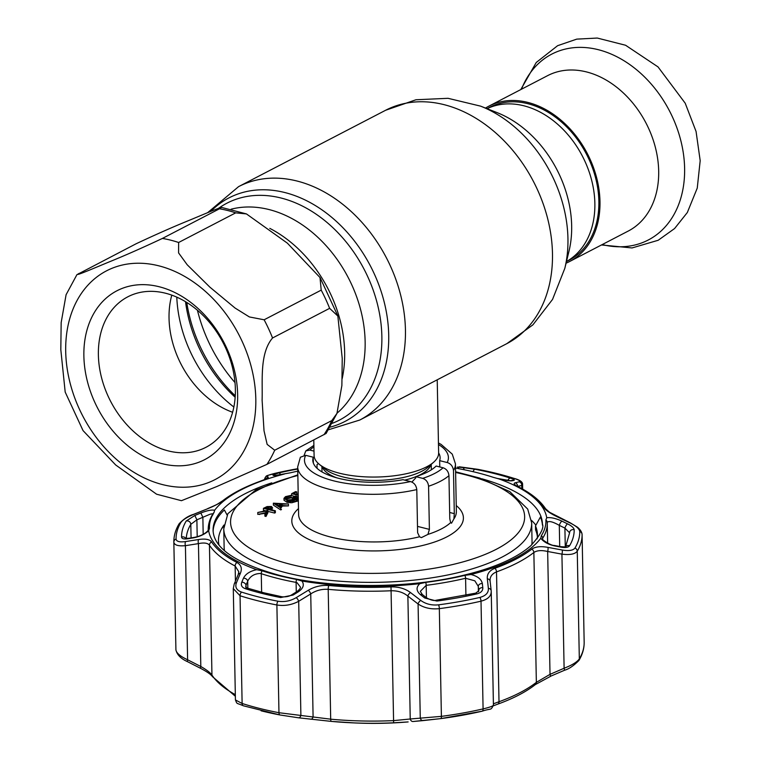 <?xml version="1.0" encoding="UTF-8"?>
<svg xmlns="http://www.w3.org/2000/svg" width="761" height="761" viewBox="0 0 761 761"><rect width="100%" height="100%" fill="white"/><g stroke="black" fill="none" stroke-linecap="round" stroke-linejoin="round"><path stroke-width="1.14" d="M566.469 261.556A86.164 64.447 62.6 0 0 594.864 203.358A86.164 64.447 62.6 0 0 557.651 124.262A86.164 64.447 62.6 0 0 487.059 108.69L489.532 107.368A86.164 64.447 62.6 0 1 560.838 121.475A86.164 64.447 62.6 0 1 598.869 201.275A86.164 64.447 62.6 0 1 568.971 260.291L566.46 261.594M342.174 378.674A116.614 87.23 -117.4 0 0 344.657 352.267A116.614 87.23 -117.4 0 0 269.794 228.367A116.614 87.23 62.6 0 1 344.657 352.267A116.614 87.23 62.6 0 1 342.174 378.674M313.789 440.029L314.084 455.411A62.288 22.82 -1.1 0 0 319.287 464.305A62.288 22.82 -1.1 0 0 339.672 473.266A62.288 22.82 -1.1 0 0 433.77 462.098A62.288 22.82 -1.1 0 0 438.631 453.023L437.223 379.806M566.07 263.182A87.544 65.484 -117.4 0 0 569.608 261.518L628.301 231.03A87.544 65.484 -117.4 0 0 658.684 171.063A87.544 65.484 -117.4 0 0 620.044 89.988A87.544 65.484 -117.4 0 0 547.597 75.653L488.895 106.14A87.544 65.484 -117.4 0 0 485.508 108.081M569.608 261.518A87.544 65.484 -117.4 0 0 599.982 201.56A87.544 65.484 -117.4 0 0 561.352 120.476A87.544 65.484 -117.4 0 0 488.895 106.14M79.058 273.399C72.038 277.67 96.314 267.216 109.175 261.917C124.49 255.725 142.231 247.896 162.416 238.431L219.482 208.79C226.502 204.519 202.226 214.973 189.375 220.271C174.06 226.464 156.309 234.293 136.133 243.758L76.918 274.673L66.093 294.716L61.165 322.597L60.813 349.651L65.189 392.077L83.044 430.602L115.682 464.971L156.595 494.212L181.451 500.69L216.847 486.526L266.911 464.372L326.127 433.456L336.952 413.413L331.777 420.595L274.711 450.236L267.149 444.395L264.019 430.764L262.107 400.096C262.764 381.033 259.396 353.465 272.552 337.979L329.627 308.338L337.855 316.053L342.231 358.479L341.879 385.523L336.952 413.413M83.872 355.967A95.163 71.182 62.6 0 1 159.059 286.716A95.163 71.182 62.6 0 1 237.641 394.502A95.163 71.182 62.6 0 1 162.454 463.763A95.163 71.182 62.6 0 1 83.872 355.967M98.378 354.892A84.775 63.41 62.6 0 1 127.791 296.828A84.775 63.41 62.6 0 1 197.955 310.707A84.775 63.41 62.6 0 1 235.368 389.223A84.775 63.41 62.6 0 1 205.955 447.297A84.775 63.41 62.6 0 1 135.791 433.418A84.775 63.41 62.6 0 1 98.378 354.892M232.619 412.272A84.775 63.41 62.6 0 1 169.037 318.193A84.775 63.41 62.6 0 1 171.786 295.154M264.134 319.782L321.209 290.131L320 277.527L287.354 243.149L246.44 213.917L235.701 212.852L178.626 242.493L178.578 252.899L187.187 264.752L209.817 287.087L235.044 308.024L249.38 316.947L264.134 319.782A138.416 103.534 62.6 0 1 272.552 337.979M246.44 213.917L221.584 207.43L219.482 208.79A138.416 103.534 -117.4 0 1 235.701 212.852M428.567 486.241C428.12 482.198 426.17 479.573 422.697 478.365L415.763 476.624A63.667 23.334 -1.1 0 0 436.139 466.036L443.083 467.777C446.545 468.976 448.495 471.601 448.952 475.654A78.897 28.908 178.9 0 1 428.567 486.241L429.394 529.371L427.939 534.393L421.385 537.637L419.53 536.771L417.618 532.7L416.79 489.57A78.897 28.908 178.9 0 1 337.76 491.178A78.897 28.908 178.9 0 1 297.684 466.874L298.597 514.522A78.897 28.908 -1.1 0 0 339.615 538.997A78.897 28.908 -1.1 0 0 419.53 536.771M304.191 455.126L305.798 450.921L309.803 450.074L313.998 451.121M531.796 544.79A153.988 56.428 -1.1 0 0 532.034 541.195L531.682 522.921A153.988 56.428 178.9 0 1 502.136 557.052A153.988 56.428 178.9 0 1 330.55 580.386A153.988 56.428 178.9 0 1 223.772 528.838L224.124 547.111A153.988 56.428 -1.1 0 0 224.505 550.688M271.468 509.784L271.658 508.681M270.716 506.864L265.304 508.243L269.033 509.176L271.639 507.492L270.716 506.864L270.745 508.3M270.022 508.681L267.948 508.909M263.43 508.338L267.054 506.579L271.439 506.484L272.657 508.034L270.184 509.461L275.339 510.755L274.607 511.135L263.43 508.338L263.468 510.27L265.599 510.802M266.797 508.614L271.477 508.415L272.571 510.06M267.063 507.33L267.092 508.519M274.635 512.505L275.377 512.686L274.645 513.066L267.596 511.306M275.339 510.755L275.377 512.686M274.607 511.135L274.645 513.066M535.906 525.195A164.024 60.1 -1.1 0 0 531.52 520.381M223.848 526.289A164.024 60.1 -1.1 0 0 221.584 528.79M257.789 512.476L267.13 510.469L267.91 510.669L265.96 514.522L264.876 514.255L266.455 511.126L257.789 512.476L257.827 514.407L265.646 512.733M267.025 512.438L267.948 512.6L265.998 516.453L264.914 516.186L265.77 514.474M264.876 514.255L264.914 516.186M280.029 506.626L281.323 505.96L281.304 504.904M278.374 505.542L281.294 504.029L275.577 503.706L278.374 505.542M278.031 505.314L278.735 505.352M281.313 505.504L288.448 505.903L282.864 506.046L280.78 507.121M288.409 503.972L282.826 504.115L279.125 506.036L281.475 507.577L280.676 507.987L273.361 503.183L288.409 503.972L288.448 505.903M280.676 507.987L280.714 509.918L273.389 505.114L273.361 503.183M298.302 498.95L291.758 500.824L286.992 500.396L283.977 498.331L285.499 496.648L291.358 495.297L291.549 495.83L286.621 496.952L286.659 498.883L286.003 499.302M287.021 501.727L296.362 501.128L297.503 499.463M286.621 496.952L285.385 498.388L287.677 500.006L296.324 499.197C298.017 498.284 297.951 497.437 296.124 496.648L293.404 498.065L292.262 497.78L292.3 499.711L295.744 497.913L297.351 498.426M287.687 500.557L287.715 501.937M296.333 499.987L296.362 501.128M292.262 497.78L295.706 495.982L298.264 497.019M295.725 496.857L295.744 497.913M286.992 500.396L287.03 502.327L284.015 500.262L283.977 498.331M298.236 495.325L291.644 493.68L291.682 495.611L294.887 496.41M291.644 493.68L295.62 491.616L296.761 491.901L296.8 493.832L296.058 494.222M296.761 491.901L293.527 493.585L296.971 494.45L298.207 493.803M296.609 496.847L296.029 496.695M286.65 498.103L291.396 497.228L291.587 497.761L286.659 498.883M296.857 498.883L296.162 498.579L293.442 499.996L292.3 499.711M298.341 500.881L291.796 502.755L287.03 502.327M280.695 508.966L281.503 509.509L280.714 509.918M265.351 513.304L257.827 514.407M439.772 466.95L439.658 460.643A63.667 23.334 -1.1 0 0 440.105 457.703A63.667 23.334 -1.1 0 0 438.631 452.89M448.952 475.654L449.78 518.793L450.645 522.598L451.501 523.216L453.889 518.926L454.307 513.646L453.48 470.507C452.919 466.341 450.826 463.677 447.211 462.536A71.972 26.378 -1.1 0 0 438.469 444.51M415.763 476.624L415.782 477.86L411.863 482.074M313.342 463.069L313.237 457.209A63.667 23.334 -1.1 0 0 312.79 460.148A63.667 23.334 -1.1 0 0 402.969 479.696L410.531 481.589C414.136 482.731 416.229 485.385 416.79 489.57M297.684 466.874L300.395 457.228L305.675 455.316L313.237 457.209M317.061 468.319L316.995 464.733L318.383 463.516M439.658 460.643L447.211 462.536M238.174 574.65L238.821 571.787L235.139 566.013A3.463 2.663 -62.6 0 1 236.966 562.484C241.17 564.919 242.321 568.515 240.4 573.271A3.463 2.587 23 0 0 238.174 574.65L234.207 584.048A3.463 2.568 22.8 0 1 236.471 582.679C234.816 587.092 236.5 590.232 241.532 592.087A201.884 73.979 -1.1 0 0 259.006 597.043A201.884 73.979 -1.1 0 0 277.965 601.219C284.348 602.208 290.436 601.019 296.21 597.642L308.291 590.279C314.493 586.588 321.332 584.99 328.79 585.494A170.74 62.564 -1.1 0 0 391.002 586.893C398.754 586.741 405.271 588.634 410.521 592.581L420.776 600.448C425.751 604.063 431.687 605.528 438.593 604.833A201.884 73.979 -1.1 0 0 479.81 597.452C485.803 595.825 488.657 592.79 488.362 588.348L487.325 578.826C486.897 573.994 489.418 570.484 494.888 568.286A170.74 62.564 -1.1 0 0 531.749 549.147C535.297 546.664 540.681 546.075 547.891 547.368L562.16 550.013C568.828 551.154 573.1 550.488 574.974 548.025A201.884 73.979 -1.1 0 0 579.758 531.511C579.359 528.8 576.115 525.946 570.008 522.94L556.805 516.595C550.136 513.361 545.799 510.336 543.811 507.52A170.74 62.564 -1.1 0 0 518.45 486.983C514.255 484.767 513.142 483.387 515.14 482.835L519.23 481.799C520.962 481.256 519.316 480.153 514.293 478.469A201.884 73.979 -1.1 0 0 496.819 473.513A201.884 73.979 -1.1 0 0 477.86 469.337L459.349 466.807A3.463 2.074 94.9 0 1 459.501 466.826M464.143 469.737A3.463 2.074 -84.8 0 0 462.593 467.52L475.083 469.271A196.348 71.953 178.9 0 1 493.518 473.332A196.348 71.953 178.9 0 1 510.517 478.146C513.941 479.297 515.064 480.029 513.875 480.372L512.134 480.771C509.851 481.076 505.371 480.429 498.693 478.831L493.271 477.337A168.257 61.651 -1.1 0 0 476.795 472.591A168.257 61.651 -1.1 0 0 458.712 468.681L455.525 467.977M546.731 517.746C550.764 517.214 555.834 518.346 561.941 521.133L567.554 523.863C571.72 525.937 573.927 527.896 574.184 529.742A196.348 71.953 178.9 0 1 569.532 545.799C568.239 547.473 565.337 547.91 560.819 547.102L554.759 545.941C548.281 544.476 543.62 541.918 540.786 538.246L541.347 535.639A168.257 61.651 -1.1 0 0 545.884 519.972L546.731 517.746A169.351 62.06 178.9 0 0 498.693 478.831M470.964 574.517C477.613 576.191 481.409 579.207 482.35 583.554L482.797 587.635C482.988 590.688 481.047 592.771 476.985 593.875A196.348 71.953 178.9 0 1 436.89 601.057L424.781 598.022L420.414 594.645C416.191 590.888 415.982 587.235 419.796 583.687L425.77 582.365A168.257 61.651 -1.1 0 0 464.866 575.364L470.964 574.517A169.351 62.06 178.9 0 0 540.786 538.246M241.789 582.213L243.463 578.17C245.67 573.908 250.084 571.083 256.704 569.694L262.117 570.798A168.257 61.651 -1.1 0 0 278.593 575.544A168.257 61.651 -1.1 0 0 296.676 579.463L301.936 581.033C304.571 584.724 303.325 588.348 298.207 591.896L293.071 595.064L280.666 597.537A196.348 71.953 178.9 0 1 262.231 593.475A196.348 71.953 178.9 0 1 245.232 588.653C241.808 587.378 240.657 585.228 241.789 582.213A3.463 2.559 22.6 0 1 246.022 585.219L245.708 586.988L247.144 588.053A3.463 2.188 -72.3 0 0 245.232 588.653M247.144 588.053L263.82 592.781L281.97 596.776C285.974 597.109 289.266 596.434 291.834 594.75L296.952 591.573C299.415 589.661 300.576 588.177 300.443 587.121L296.99 582.631L296.096 582.403A169.56 62.136 178.9 0 1 277.879 578.465A169.56 62.136 178.9 0 1 261.27 573.68L260.462 573.48C254.402 573.632 250.15 576.201 247.706 581.185L246.022 585.219L246.069 587.53M296.21 597.642A3.463 1.322 58.3 0 1 298.692 601.295C291.748 604.957 284.481 606.194 276.89 604.985A204.157 74.816 178.9 0 1 257.722 600.762A204.157 74.816 178.9 0 1 240.048 595.758L233.285 588.586L235.425 699.939L242.122 703.478A204.157 74.816 -1.1 0 0 278.964 712.715L330.693 719.183A3.463 0.942 95.3 0 0 331.358 721.399L354.864 722.95A152.257 55.791 -1.1 0 0 408.143 721.923L393.618 722.807A170.845 62.602 178.9 0 1 351.611 722.798A170.845 62.602 178.9 0 1 331.368 721.399L298.474 717.794L280.096 714.988A201.988 74.017 178.9 0 1 261.128 710.812M491.245 591.735L493.423 705.114C490.474 711.012 491.967 707.873 482.122 711.202A3.463 1.608 -103 0 1 482.046 711.221A201.988 74.017 178.9 0 1 440.809 718.603L413.014 721.514A3.463 2.616 -94.8 0 1 410.236 718.993L441.399 716.367A204.157 74.816 -1.1 0 0 483.083 708.9C490.217 707.178 493.651 705.875 493.385 704.981M436.89 601.057A3.463 0.942 -97.5 0 0 436.139 600.239L475.663 593.161L478.774 590.84L478.289 586.37L474.835 580.824L465.589 578.274A169.56 62.136 178.9 0 1 426.189 585.333L420.319 591.364L422.326 594.522A3.463 1.845 -52.1 0 0 420.414 594.645M213.118 531.435A164.709 60.357 178.9 0 1 224.381 509.937L227.111 515.064M298.312 499.206A164.709 60.357 -1.1 0 0 297.732 499.34M212.823 514.931C213.432 513.723 212.386 513.532 209.694 514.379L196.88 519.82L190.811 524.329A191.705 70.25 -1.1 0 0 186.283 538.484M565.623 546.702L569.599 532.833A3.463 3.215 -0.9 0 1 569.599 532.833L564.909 528.096A3.463 0.989 -64 0 1 567.554 523.863M478.755 591.05L478.745 590.45A3.463 2.683 -6.4 0 1 482.797 587.635M478.393 591.792L478.289 586.37A3.463 2.692 -6.4 0 1 482.35 583.554M424.781 598.022A3.463 1.845 -52 0 1 426.674 597.908L422.326 594.522M458.826 468.7A3.463 2.074 -85 0 0 457.39 467.054L462.593 467.52M513.875 480.372A3.463 3.329 -102.4 0 0 512.343 480.334L510.555 480.733L497.39 478.469M512.134 480.771A3.463 3.329 -103 0 0 510.602 480.724M565.271 546.807L564.909 528.096L559.306 525.375C552.724 521.637 548.7 520.667 547.235 522.455A169.56 62.136 178.9 0 1 547.273 523.33A169.56 62.136 178.9 0 1 542.66 538.236A3.463 3.13 -147.3 0 0 541.347 535.639M559.706 546.503L559.306 525.375A3.463 0.989 -64.1 0 1 561.941 521.133M560.819 547.102A3.463 1.103 -79 0 0 560.4 546.636L554.331 545.466A3.463 1.094 -79.1 0 1 554.759 545.941M243.463 578.17A3.463 2.568 22.7 0 1 247.706 581.185L247.839 588.272M296.952 591.573A3.463 1.313 58.3 0 1 298.207 591.896M194.845 515.473L200.847 513C207.249 510.498 211.834 509.594 214.612 510.279L214.041 512.505A168.257 61.651 -1.1 0 0 209.503 528.172L208.676 530.778C204.69 534.279 199.686 536.629 193.655 537.818L188.11 538.721C184 539.33 181.822 538.778 181.565 537.066A196.348 71.953 178.9 0 1 186.217 521.009L194.845 515.473L196.88 519.82L197.204 536.705M208.257 530.759L208.324 530.274C208.571 529.789 205.175 535.325 194.331 537.371L194.331 537.371A3.463 1.75 80.8 0 0 193.655 537.818M194.331 537.371L188.785 538.284A3.463 1.75 80.6 0 0 188.11 538.721M200.847 513L202.864 517.347L203.187 534.26M275.025 475.501L290.521 472.781A168.257 61.651 178.9 0 1 297.77 471.135M537.114 538.864A159.525 58.454 -1.1 0 0 537.447 534.631A159.525 58.454 -1.1 0 0 535.487 525.937L540.396 517.052A164.709 60.357 178.9 0 1 542.431 525.109M537.399 536.619A159.525 58.454 -1.1 0 0 535.563 529.894L535.487 525.937M223.972 525.023A159.525 58.454 -1.1 0 0 218.959 544.971M328.79 585.494A3.463 0.942 95.3 0 0 328.2 589.328C321.779 588.938 315.958 590.46 310.735 593.922L298.692 601.295L300.89 715.397A3.463 2.093 96.9 0 1 298.54 717.804A3.463 2.093 96.9 0 1 298.474 717.794M235.434 581.128L235.139 566.013A173.013 63.401 178.9 0 1 209.446 545.199C207.715 542.993 204.043 542.469 198.45 543.62A3.463 1.741 -98.7 0 1 198.735 539.511C205.327 538.531 209.617 539.34 211.606 541.937A170.74 62.564 -1.1 0 0 236.966 562.484M187.548 661.69C180.899 658.712 177.018 654.774 175.915 649.846L173.841 542.117A3.463 3.215 -0.9 0 1 176.067 539.045C176.457 541.566 179.672 542.403 185.703 541.537A3.463 1.75 -99.2 0 0 185.418 545.675L187.606 659.777A3.463 0.951 117.2 0 0 187.548 661.69L200.771 668.434A3.463 0.961 116.8 0 1 200.809 666.503L198.45 543.62L185.418 545.675C178.15 546.322 174.298 545.133 173.841 542.117L175.915 649.846C176.362 653.033 180.262 656.353 187.606 659.777L200.809 666.503C206.45 669.718 210.16 672.562 211.948 675.055A173.013 63.401 -1.1 0 0 235.32 694.641M514.902 478.669A3.463 2.188 107.7 0 0 514.607 478.526C520.191 480.124 522.845 482.141 522.588 484.567L521.751 485.432L517.623 486.46M564.567 670.137L564.11 668.244C571.996 665.181 577.066 662.07 579.321 658.912A204.157 74.816 -1.1 0 0 584.163 642.217L582.089 534.488A204.157 74.816 178.9 0 1 577.257 551.192C575.04 554.151 569.932 555.13 561.922 554.141L547.663 551.487C541.537 550.06 536.943 550.403 533.861 552.496A173.013 63.401 178.9 0 1 496.514 571.892C491.834 573.813 489.703 576.981 490.113 581.375A3.463 2.711 -6.5 0 0 490.103 581.128L490.065 580.51M493.394 703.811L499.007 701.747A173.013 63.401 -1.1 0 0 536.353 682.351L550.022 674.36L564.11 668.244L561.922 554.141A3.463 1.094 100.8 0 0 562.16 550.013M491.187 590.878L491.178 590.641A3.463 2.692 -6.4 0 1 491.187 590.878C491.539 595.834 488.153 599.268 481.019 601.18A204.157 74.816 178.9 0 1 439.335 608.648C431.135 609.494 424.048 607.944 418.074 603.977L407.877 596.11C403.444 592.438 397.898 590.66 391.24 590.755A173.013 63.401 178.9 0 1 328.2 589.328L330.693 719.183A173.013 63.401 -1.1 0 0 393.732 720.61L410.236 718.993L407.877 596.11A3.463 1.864 127.4 0 1 410.521 592.581M420.776 600.448A3.463 1.855 127.8 0 0 418.074 603.977L420.272 718.08A3.463 2.616 -95.5 0 0 423.097 720.6A3.463 2.616 -95.5 0 1 423.097 720.6L413.128 721.504M488.362 588.348A3.463 2.692 -6.4 0 1 491.178 590.641L490.103 581.128A3.463 2.711 -6.5 0 0 487.325 578.826M547.891 547.368A3.463 1.084 100.4 0 1 547.663 551.487L550.022 674.36L550.564 676.329L535.363 684.577A3.463 2.892 -128.1 0 0 536.353 682.351L533.861 552.496A3.463 2.892 51.9 0 0 531.749 549.147M570.008 522.94A3.463 0.989 -64.2 0 1 570.389 522.902L549.518 512.248L545.608 508.776C540.234 500.709 531.406 493.518 519.126 487.192L516.586 485.937M515.14 482.835A3.463 3.32 75.3 0 1 517.623 486.365M519.23 481.799A3.463 3.329 76.7 0 1 521.751 485.432L521.808 488.629M459.206 466.807A3.463 2.074 94.9 0 1 459.349 466.807L477.984 469.347A3.463 1.617 100.9 0 0 477.86 469.337M264.628 479.525A3.463 3.444 -40.1 0 1 267.349 476.129L268.224 477.28C268.566 477.889 265.998 479.192 260.528 481.18A170.74 62.564 -1.1 0 0 223.667 500.319C220.119 503.021 214.783 505.827 207.658 508.738L193.541 514.465C186.949 517.204 182.716 519.887 180.852 522.531A201.884 73.979 -1.1 0 0 176.067 539.045M276.015 473.104A201.884 73.979 -1.1 0 1 297.722 468.709L275.891 473.123A3.463 1.608 77 0 1 276.015 473.104C270.012 474.541 267.121 475.558 267.349 476.129M266.055 478.84A3.463 3.444 -37.4 0 1 268.224 477.28M173.841 542.098L173.841 542.127A3.463 3.215 -0.9 0 1 173.841 542.098C173.784 535.858 175.534 529.78 179.092 523.853L179.092 523.853C183.591 519.012 188.367 515.853 193.427 514.398L207.658 508.738M185.703 541.537L198.735 539.511M240.4 573.271L236.471 582.679M308.291 590.279A3.463 1.332 58.7 0 1 310.735 593.922L313.094 716.805A3.463 2.083 96.3 0 1 310.783 719.221A3.463 2.083 96.3 0 1 310.726 719.212M550.46 676.272L564.672 670.194C568.876 669.033 573.623 665.789 578.912 660.472L578.912 660.472A3.463 3.139 -149.1 0 0 579.321 658.912L577.257 551.192A3.463 3.139 30.9 0 0 574.974 548.025M291.834 594.75A3.463 1.313 58.1 0 1 293.071 595.064M214.612 510.279A169.351 62.06 178.9 0 1 284.433 474.008C277.851 475.311 274.112 475.768 273.247 475.397L272.876 474.95L278.773 472.933A196.348 71.953 178.9 0 1 297.732 469.042M274.94 475.454A3.463 3.444 139.4 0 0 273.247 475.397M272.876 474.95A3.463 3.444 -41.7 0 1 275.472 475.425M218.397 208.428A122.179 91.387 62.6 0 1 323.111 219.282A122.179 91.387 62.6 0 1 381.86 336.4A122.179 91.387 62.6 0 1 332.329 423.287M235.159 397.252A122.179 91.387 62.6 0 1 185.532 301.708M210.749 211.415A125.926 94.193 62.6 0 1 321.979 209.884A125.926 94.193 62.6 0 1 388.719 335.173A125.926 94.193 62.6 0 1 330.179 427.13M235.254 395.787A125.926 94.193 62.6 0 1 186.787 302.478M207.563 212.719L238.593 186.635A131.491 98.359 62.6 0 1 347.416 208.162A131.491 98.359 62.6 0 1 405.442 329.951A131.491 98.359 62.6 0 1 359.82 420.015L506.845 343.639L532.89 324.861L552.534 299.434L564.814 268.357A120.362 90.036 62.6 0 0 567.944 238.621A120.362 90.036 62.6 0 0 480.552 106.131L496.981 112.58A102.849 76.928 62.6 0 1 571.663 225.789A102.849 76.928 62.6 0 1 568.99 251.206L564.814 268.357M235.006 382.583A131.491 98.359 62.6 0 1 197.441 310.269M238.593 186.635L385.627 110.259A131.491 98.359 62.6 0 1 494.441 131.786A131.491 98.359 62.6 0 1 552.476 253.575A131.491 98.359 62.6 0 1 506.845 343.639M231.116 209.199A116.614 87.23 62.6 0 1 365.137 341.622A116.614 87.23 62.6 0 1 337.056 413.156M233.855 407.021A116.614 87.23 62.6 0 1 176.79 297.151M322.264 466.75A54.678 20.033 -1.1 0 0 336.666 477.803M404.709 480.134A54.678 20.033 -1.1 0 0 415.763 476.728M416.923 476.262A54.678 20.033 -1.1 0 0 430.878 464.667M319.287 464.305L324.88 468.9A56.295 20.633 -1.1 0 0 343.306 477.014A56.295 20.633 -1.1 0 0 428.357 466.921L433.77 462.098M602.217 244.585A104.723 78.335 -117.4 0 0 684.615 168.286A104.723 78.335 -117.4 0 0 615.192 55.914A104.723 78.335 -117.4 0 0 521.504 89.199M65.703 351.42A117.651 88 -117.4 0 0 162.864 484.681A117.651 88 -117.4 0 0 255.81 399.059A117.651 88 -117.4 0 0 158.659 265.789A117.651 88 -117.4 0 0 65.703 351.42M274.711 450.236A138.416 103.534 62.6 0 1 266.911 464.372M323.977 434.731A138.416 103.534 -117.4 0 0 331.777 420.595M329.627 308.338A138.416 103.534 -117.4 0 0 321.209 290.131M162.416 238.431A138.416 103.534 62.6 0 1 178.626 242.493M427.939 534.393A78.897 28.908 -1.1 0 0 441.228 528.981A78.897 28.908 -1.1 0 0 450.645 522.598M456.248 505.561A85.812 31.448 178.9 0 1 446.945 536.819A85.812 31.448 178.9 0 1 335.449 547.54A85.812 31.448 178.9 0 1 298.493 508.586M313.913 446.907A71.972 26.378 -1.1 0 0 309.803 450.074M297.855 475.482A147.063 53.888 -1.1 0 0 258.788 489.665A147.063 53.888 -1.1 0 0 290.987 564.434A147.063 53.888 -1.1 0 0 496.429 549.214A147.063 53.888 -1.1 0 0 455.611 472.457M449.656 512.476L454.307 513.646M422.697 478.365A71.972 26.378 -1.1 0 0 443.083 467.777M417.494 526.393L429.394 529.371M305.675 455.316A71.972 26.378 -1.1 0 0 334.05 480.942A71.972 26.378 -1.1 0 0 410.531 481.589M453.889 518.926A78.897 28.908 -1.1 0 0 456.362 511.487L455.449 463.849A78.897 28.908 178.9 0 1 453.48 470.507M419.796 583.687A169.351 62.06 178.9 0 1 301.936 581.033M262.117 570.798A3.463 2.226 -71.7 0 0 261.27 573.68L261.632 592.22M241.532 592.087A3.463 2.188 107.7 0 0 240.048 595.758L242.122 703.478A3.463 2.188 107.7 0 0 243.406 705.799A3.463 2.188 107.7 0 0 243.644 705.856M271.763 482.855A164.709 60.357 -1.1 0 0 213.08 530.455C213.851 548.32 236.005 563.302 279.544 575.383C329.304 588.167 400.619 588.9 455.335 577.142C490.645 569.504 515.834 558.993 530.931 545.589C540.358 535.031 544.201 527.877 542.441 524.129A164.709 60.357 -1.1 0 0 481.97 478.812M475.663 593.161A3.463 1.608 77 0 1 476.985 593.875M436.139 600.239L436.139 600.239C434.036 600.943 430.878 600.172 426.674 597.908M473.133 471.706A3.463 1.617 -79.1 0 1 475.083 469.271M510.517 478.146A3.463 2.188 107.7 0 0 507.787 480.562M547.235 522.455A3.463 3.215 176.7 0 0 547.235 522.341L547.235 522.341A3.463 3.215 176.7 0 0 545.884 519.972M569.599 532.833A3.463 3.215 -0.9 0 1 574.184 529.742M569.532 545.799A3.463 3.139 -149.1 0 0 565.661 546.683M542.66 538.236L542.688 539.406M296.276 591.991L296.096 582.403A3.463 1.57 -79.5 0 1 296.676 579.463M208.219 529.837L208.229 530.427A169.56 62.136 178.9 0 1 208.219 529.837C208.143 524.148 209.836 518.631 213.28 513.295L213.28 513.295A3.463 3.13 32.7 0 1 214.041 512.505M208.267 530.369A3.463 3.215 -3.3 0 1 209.503 528.172M185.798 538.455A3.463 3.215 179.1 0 0 181.565 537.066M186.217 521.009A3.463 3.139 30.9 0 1 190.811 524.329L191.068 537.903M256.704 569.694A169.351 62.06 178.9 0 1 208.676 530.778M426.426 597.718L426.189 585.333A3.463 0.894 -97.2 0 0 425.77 582.365M465.913 595.273L465.589 578.274A3.463 1.646 -103.4 0 0 464.866 575.364M235.425 699.939C237.422 704.562 235.615 702.451 243.406 705.799L280.019 714.979A3.463 1.617 100.9 0 1 278.964 712.715L276.89 604.985A3.463 1.617 100.9 0 1 277.965 601.219M211.606 541.937A3.463 3.139 -33.2 0 0 209.446 545.199L211.948 675.055A3.463 3.139 146.8 0 0 212.414 676.596L235.349 696.267M259.606 514.027L259.615 514.531M584.163 642.198L584.163 642.227A3.463 3.215 179.1 0 0 584.163 642.227L582.089 534.488A3.463 3.215 -0.9 0 0 579.758 531.511M494.888 568.286A3.463 2.197 70.1 0 1 496.514 571.892L499.007 701.747A3.463 2.197 -109.9 0 1 497.808 704.125L493.366 705.818M438.593 604.833A3.463 0.942 82.5 0 1 439.335 608.648L441.399 716.367A3.463 0.942 -97.5 0 1 440.819 718.603A3.463 0.942 -97.5 0 0 440.819 718.603L482.122 711.202A3.463 1.608 -103 0 0 483.083 708.9L481.019 601.18A3.463 1.608 77 0 0 479.81 597.452M391.002 586.893L393.618 722.807M543.811 507.52A3.463 3.139 -33.2 0 1 545.608 508.776M518.45 486.983A3.463 2.663 -62.6 0 1 519.126 487.192M477.984 469.347L514.607 478.526A3.463 2.188 107.7 0 0 514.293 478.469M207.544 508.681C218.673 503.725 215.249 505.513 222.659 500.795L222.659 500.795C232.143 493.404 244.661 486.897 260.214 481.247A3.463 2.197 70.1 0 1 260.528 481.18M222.659 500.795A3.463 2.892 51.9 0 1 223.667 500.319M179.092 523.853A3.463 3.139 30.9 0 1 180.852 522.531M331.358 721.399A3.463 0.942 95.3 0 0 331.368 721.399L298.54 717.804L280.019 714.979A3.463 1.617 100.9 0 0 280.096 714.988M497.57 704.182A3.463 2.197 -109.9 0 0 497.808 704.125C513.371 698.474 525.889 691.958 535.363 684.577M281.97 596.776A3.463 1.617 100.9 0 0 280.666 597.537M278.773 472.933A3.463 1.608 77 0 1 280.581 474.721M290.436 502.764L290.426 502.27M328.6 429.727L359.82 420.015M385.627 110.259L415.963 99.758L448.058 98.312L480.552 106.131M322.008 471.925L321.903 466.455M431.335 469.832L431.23 464.362M520.771 89.589L536.258 62.478L557.632 45.679L576.762 39.125L597.261 38.05L625.58 45.251L658.018 66.901L685.214 103.211L696.068 131.472L700.187 160.676L697.247 188.119L687.326 212.519L674.588 228.538L658.198 240.267L632.058 247.943L601.475 244.966M320.172 277.803L337.76 315.758M313.884 445.366L305.798 450.921M531.682 522.921L527.696 509.071L509.746 491.577L479.687 478.06L455.601 471.791M297.836 474.826L255.725 489.96L227.853 513.704L223.772 528.838M455.449 463.849L452.262 454.146L441.085 444.386L438.441 442.969M547.654 543.154L547.235 522.417M565.471 546.969L560.4 546.636M542.441 539.092L542.422 538.95C540.424 538.446 550.412 545.77 554.331 545.466M188.785 538.284L185.332 538.36L185.95 538.959M266.255 515.948L266.217 514.017M275.891 473.123C264.98 476.51 266.578 474.588 264.59 479.478L264.59 479.535M522.588 484.567L522.674 489.104M582.089 534.479C581.899 532.101 580.377 529.685 577.532 527.249L570.389 522.902M260.214 481.247L266.217 478.878M234.207 584.048L233.285 588.586M200.771 668.434C207.163 671.83 211.044 674.55 212.414 676.596M584.163 642.227C584.229 648.467 582.479 654.546 578.912 660.472M440.819 718.603L423.097 720.6"/></g></svg>
